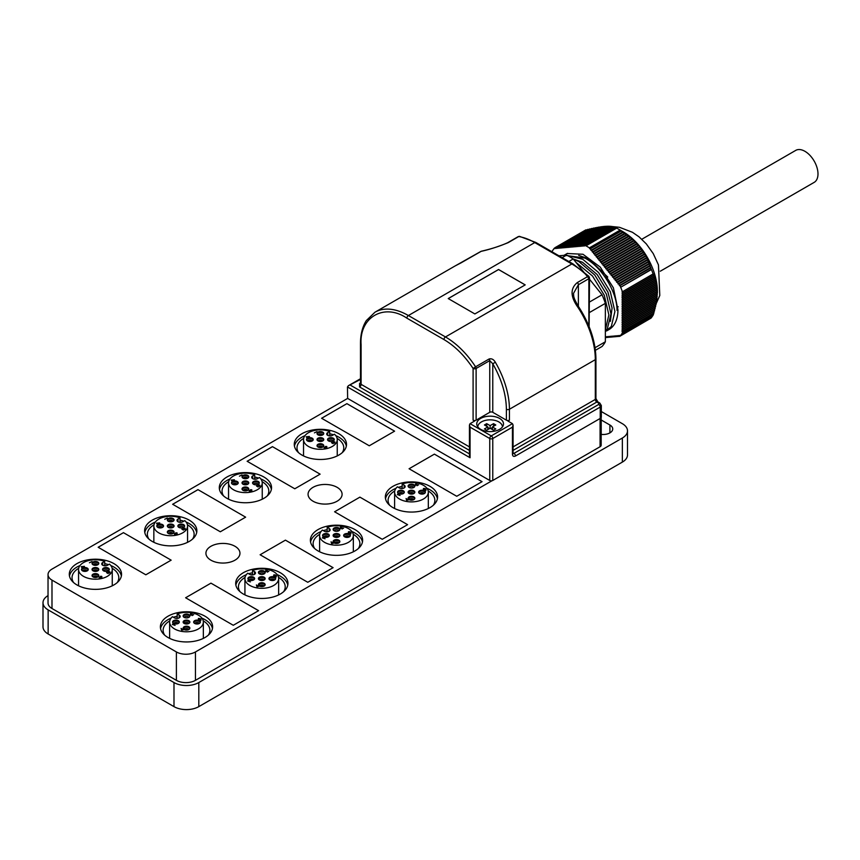<?xml version="1.0" encoding="UTF-8"?>
<svg xmlns="http://www.w3.org/2000/svg" width="860" height="860" viewBox="0 0 860 860"><rect width="100%" height="100%" fill="white"/><g stroke="black" fill="none" stroke-linecap="round" stroke-linejoin="round"><path stroke-width="1.29" d="M197.961 489.684L172.666 504.283L197.961 489.641L245.627 517.161L220.31 531.781L172.634 504.261M333.067 567.686L285.423 540.144L333.099 567.664L307.772 582.284L260.107 554.764L285.423 540.144M482.03 481.675L434.397 454.134L482.062 481.654L456.735 496.274L409.07 468.754L434.397 454.134M359.91 497.134L334.615 511.775L359.91 497.134L407.575 524.664L382.259 539.284L334.583 511.764M346.924 403.673L394.589 431.161L369.273 445.781L321.597 418.261L346.924 403.641L321.629 418.283M525.17 284.907L498.563 269.546L448.264 298.581M258.58 610.686L210.947 583.144L258.613 610.664L233.286 625.284L185.62 597.764L210.947 583.144M272.448 446.684L247.153 461.283L272.448 446.641L320.113 474.161L294.786 488.781L247.121 461.261M123.474 532.684L171.151 560.161L145.824 574.792L98.158 547.261L123.474 532.641L98.191 547.283M210.915 560.183A17.017 9.825 180 0 1 205.927 553.238A17.017 9.825 180 0 1 216.44 544.165A17.017 9.825 180 0 1 234.984 546.293A17.017 9.825 180 0 1 239.962 553.238A17.017 9.825 180 0 1 229.459 562.311A17.017 9.825 180 0 1 210.915 560.183M313.04 501.219A17.017 9.825 180 0 1 308.063 494.274A17.017 9.825 180 0 1 318.565 485.201A17.017 9.825 180 0 1 337.109 487.33A17.017 9.825 180 0 1 342.097 494.274A17.017 9.825 180 0 1 331.584 503.347A17.017 9.825 180 0 1 313.04 501.219M301.914 455.058A26.122 15.082 180 0 1 294.27 444.394A26.122 15.082 180 0 1 310.395 430.462A26.122 15.082 180 0 1 338.862 433.73A26.122 15.082 180 0 1 346.515 444.394A26.122 15.082 180 0 1 330.39 458.326A26.122 15.082 180 0 1 301.914 455.058M346.344 446.114A26.122 15.082 0 0 0 338.862 437.17A26.122 15.082 0 0 0 335.819 435.665M333.476 434.784A26.122 15.082 0 0 0 329.681 433.741M304.956 435.665A26.122 15.082 0 0 0 294.432 446.114M392.998 507.647A26.122 15.082 180 0 1 385.344 496.983A26.122 15.082 180 0 1 401.48 483.04A26.122 15.082 180 0 1 429.946 486.319A26.122 15.082 180 0 1 437.589 496.983A26.122 15.082 180 0 1 421.464 510.915A26.122 15.082 180 0 1 392.998 507.647M437.428 498.703A26.122 15.082 0 0 0 429.946 489.759A26.122 15.082 0 0 0 426.904 488.254M402.179 486.319A26.122 15.082 0 0 0 398.384 487.362M396.041 488.254A26.122 15.082 0 0 0 385.517 498.703M226.954 498.338A26.122 15.082 180 0 1 219.3 487.674A26.122 15.082 180 0 1 235.425 473.742A26.122 15.082 180 0 1 263.902 477.01A26.122 15.082 180 0 1 271.545 487.674A26.122 15.082 180 0 1 255.42 501.606A26.122 15.082 180 0 1 226.954 498.338M271.384 489.394A26.122 15.082 0 0 0 263.902 480.45A26.122 15.082 0 0 0 260.795 478.912M258.505 478.063A26.122 15.082 0 0 0 254.689 477.01M229.975 478.956A26.122 15.082 0 0 0 219.472 489.394M318.039 550.927A26.122 15.082 180 0 1 310.385 540.263A26.122 15.082 180 0 1 326.51 526.32A26.122 15.082 180 0 1 354.987 529.599A26.122 15.082 180 0 1 362.63 540.263A26.122 15.082 180 0 1 346.505 554.195A26.122 15.082 180 0 1 318.039 550.927M362.458 541.983A26.122 15.082 0 0 0 354.987 533.039A26.122 15.082 0 0 0 351.869 531.501M327.187 529.61A26.122 15.082 0 0 0 323.392 530.652M321.06 531.544A26.122 15.082 0 0 0 310.557 541.983M152.263 541.456A26.122 15.082 180 0 1 144.62 530.792A26.122 15.082 180 0 1 160.745 516.86A26.122 15.082 180 0 1 189.211 520.128A26.122 15.082 180 0 1 196.865 530.792A26.122 15.082 180 0 1 180.74 544.724A26.122 15.082 180 0 1 152.263 541.456M196.693 532.512A26.122 15.082 0 0 0 189.211 523.568A26.122 15.082 0 0 0 186.093 522.031M183.825 521.181A26.122 15.082 0 0 0 179.998 520.128M155.284 522.074A26.122 15.082 0 0 0 144.792 532.512M243.348 594.045A26.122 15.082 180 0 1 235.704 583.381A26.122 15.082 180 0 1 251.829 569.449A26.122 15.082 180 0 1 280.296 572.717A26.122 15.082 180 0 1 287.95 583.381A26.122 15.082 180 0 1 271.814 597.313A26.122 15.082 180 0 1 243.348 594.045M287.777 585.101A26.122 15.082 0 0 0 280.296 576.157A26.122 15.082 0 0 0 277.178 574.62M252.496 572.728A26.122 15.082 0 0 0 248.701 573.781M246.368 574.663A26.122 15.082 0 0 0 235.866 585.101M76.948 584.94A26.122 15.082 180 0 1 69.294 574.276A26.122 15.082 180 0 1 85.43 560.344A26.122 15.082 180 0 1 113.896 563.612A26.122 15.082 180 0 1 121.55 574.276A26.122 15.082 180 0 1 105.415 588.208A26.122 15.082 180 0 1 76.948 584.94M121.378 575.996A26.122 15.082 0 0 0 113.896 567.052A26.122 15.082 0 0 0 110.822 565.536M108.51 564.665A26.122 15.082 0 0 0 104.705 563.622M79.98 565.547A26.122 15.082 0 0 0 69.466 575.996M168.033 637.529A26.122 15.082 180 0 1 160.379 626.865A26.122 15.082 180 0 1 176.504 612.933A26.122 15.082 180 0 1 204.981 616.201A26.122 15.082 180 0 1 212.624 626.865A26.122 15.082 180 0 1 196.499 640.797A26.122 15.082 180 0 1 168.033 637.529M212.463 628.585A26.122 15.082 0 0 0 204.981 619.641A26.122 15.082 0 0 0 201.906 618.125M177.203 616.212A26.122 15.082 0 0 0 173.408 617.254M171.065 618.136A26.122 15.082 0 0 0 160.551 628.585M567.224 255.431L582.758 259.269L598.592 272.566L610.31 291.712L614.921 311.481L611.32 326.51L605.354 331.573M606.698 330.896L608.977 329.573A43.344 25.026 -120 0 0 617.953 309.837L617.029 310.406C617.136 291.97 601.656 266.815 584.864 258.065L564.665 255.28M575.974 262.375L592.54 276.06L604.258 295.206L608.869 314.867L605.354 329.885M605.354 331.208L607.311 328.885L610.976 313.911L606.418 294.152L594.744 274.985L578.93 261.623L573.362 259.129M331.121 435.837A23.381 13.502 0 0 0 329.681 435.44M303.655 438.406A23.381 13.502 0 0 0 297.001 447.834A23.381 13.502 0 0 0 298.56 452.683M389.644 505.271A23.381 13.502 180 0 1 388.086 500.423A23.381 13.502 180 0 1 394.74 490.985M400.738 488.426A23.381 13.502 180 0 1 402.179 488.029M256.183 479.127A23.381 13.502 0 0 0 254.689 478.719M228.663 481.697A23.381 13.502 0 0 0 222.041 491.114A23.381 13.502 0 0 0 223.6 495.962M314.685 548.551A23.381 13.502 180 0 1 313.126 543.703A23.381 13.502 180 0 1 319.748 534.286M325.725 531.716A23.381 13.502 180 0 1 327.187 531.319M181.492 522.246A23.381 13.502 0 0 0 179.998 521.837M153.972 524.826A23.381 13.502 0 0 0 147.35 534.232A23.381 13.502 0 0 0 148.92 539.08M239.994 591.669A23.381 13.502 180 0 1 238.435 586.821A23.381 13.502 180 0 1 245.057 577.404M251.034 574.835A23.381 13.502 180 0 1 252.496 574.437M106.167 565.729A23.381 13.502 0 0 0 104.705 565.321M78.679 568.288A23.381 13.502 0 0 0 72.036 577.716A23.381 13.502 0 0 0 73.594 582.564M164.679 635.153A23.381 13.502 180 0 1 163.12 630.305A23.381 13.502 180 0 1 169.764 620.877M175.752 618.318A23.381 13.502 180 0 1 177.203 617.921M582.607 270.62L573.222 258.946A55.384 31.97 -120 0 0 569.9 256.871A55.384 31.97 -120 0 0 566.579 255.108L562.161 257.667M499.585 418.422A13.373 7.718 0 0 0 485.008 416.756A13.373 7.718 0 0 0 476.741 423.883A13.373 7.718 0 0 0 480.665 429.344A13.373 7.718 0 0 0 495.242 431.021A13.373 7.718 0 0 0 503.498 423.883A13.373 7.718 0 0 0 499.585 418.422M329.681 431.462L327.692 432.612A3.376 1.946 0 0 0 326.703 433.988A3.376 1.946 0 0 0 328.789 435.784A3.376 1.946 0 0 0 332.454 435.364L334.454 434.214A16.856 9.729 180 0 1 337.249 439.578A16.856 9.729 180 0 1 332.304 446.458A16.856 9.729 180 0 1 313.943 448.576A16.856 9.729 180 0 1 303.537 439.578A16.856 9.729 180 0 1 308.471 432.698A16.856 9.729 180 0 1 329.681 431.462L329.681 435.923M423.389 485.287A16.856 9.729 180 0 1 428.323 492.167A16.856 9.729 180 0 1 417.917 501.154A16.856 9.729 180 0 1 399.556 499.047A16.856 9.729 180 0 1 394.611 492.167A16.856 9.729 180 0 1 397.406 486.803L399.406 487.953A3.376 1.946 0 0 0 403.071 488.373A3.376 1.946 0 0 0 405.157 486.577A3.376 1.946 0 0 0 404.168 485.201L402.179 484.051A16.856 9.729 180 0 1 423.389 485.287M254.689 474.763L252.7 475.913A3.376 1.946 0 0 0 251.711 477.289A3.376 1.946 0 0 0 253.797 479.084A3.376 1.946 0 0 0 257.462 478.665L259.462 477.515A16.856 9.729 180 0 1 262.246 482.879A16.856 9.729 180 0 1 257.312 489.759A16.856 9.729 180 0 1 238.951 491.866A16.856 9.729 180 0 1 228.545 482.879A16.856 9.729 180 0 1 233.479 475.999A16.856 9.729 180 0 1 254.689 474.763L254.689 479.213M348.397 542.348A16.856 9.729 180 0 1 330.025 544.455A16.856 9.729 180 0 1 319.619 535.468A16.856 9.729 180 0 1 322.414 530.093L324.413 531.244A3.376 1.946 0 0 0 328.079 531.673A3.376 1.946 0 0 0 330.165 529.867A3.376 1.946 0 0 0 329.176 528.491L327.187 527.341A16.856 9.729 180 0 1 344.462 526.89A16.856 9.729 180 0 1 353.331 535.468A16.856 9.729 180 0 1 348.397 542.348M179.998 517.881L178.009 519.031A3.376 1.946 0 0 0 177.02 520.408A3.376 1.946 0 0 0 179.106 522.203A3.376 1.946 0 0 0 182.772 521.784L184.771 520.633A16.856 9.729 180 0 1 187.566 525.997A16.856 9.729 180 0 1 182.621 532.877A16.856 9.729 180 0 1 164.26 534.985A16.856 9.729 180 0 1 153.854 525.997A16.856 9.729 180 0 1 158.788 519.117A16.856 9.729 180 0 1 179.998 517.881L179.998 522.342M273.706 571.707A16.856 9.729 180 0 1 278.64 578.587A16.856 9.729 180 0 1 268.234 587.573A16.856 9.729 180 0 1 249.873 585.466A16.856 9.729 180 0 1 244.928 578.587A16.856 9.729 180 0 1 247.723 573.222L249.722 574.372A3.376 1.946 0 0 0 253.388 574.792A3.376 1.946 0 0 0 255.474 572.996A3.376 1.946 0 0 0 254.485 571.62L252.496 570.47A16.856 9.729 180 0 1 273.706 571.707M104.705 561.354L102.716 562.505A3.376 1.946 0 0 0 101.727 563.88A3.376 1.946 0 0 0 103.802 565.676A3.376 1.946 0 0 0 107.478 565.257L109.467 564.106A16.856 9.729 180 0 1 112.262 569.471A16.856 9.729 180 0 1 107.328 576.351A16.856 9.729 180 0 1 88.956 578.457A16.856 9.729 180 0 1 78.55 569.471A16.856 9.729 180 0 1 83.495 562.591A16.856 9.729 180 0 1 104.705 561.354L104.705 565.816M198.413 615.179A16.856 9.729 180 0 1 203.347 622.059A16.856 9.729 180 0 1 192.941 631.046A16.856 9.729 180 0 1 174.569 628.939A16.856 9.729 180 0 1 169.635 622.059A16.856 9.729 180 0 1 172.43 616.695L174.419 617.846A3.376 1.946 0 0 0 178.095 618.265A3.376 1.946 0 0 0 180.181 616.47A3.376 1.946 0 0 0 179.192 615.083L177.203 613.943A16.856 9.729 180 0 1 198.413 615.179M477.816 426.915A12.309 7.106 180 0 1 481.417 421.916A12.309 7.106 180 0 1 494.812 420.379A12.309 7.106 180 0 1 502.433 426.915M333.304 440.954A3.376 1.946 0 0 0 334.293 439.578A3.376 1.946 0 0 0 332.207 437.783A3.376 1.946 0 0 0 328.541 438.202A3.376 1.946 0 0 0 327.552 439.578A3.376 1.946 0 0 0 329.627 441.373A3.376 1.946 0 0 0 333.304 440.954M334.207 440.019A3.376 1.946 0 0 0 331.852 438.579A3.376 1.946 0 0 0 328.541 439.073A3.376 1.946 0 0 0 327.638 440.019M322.769 447.039A3.376 1.946 0 0 0 323.758 445.663A3.376 1.946 0 0 0 321.683 443.867A3.376 1.946 0 0 0 318.006 444.287A3.376 1.946 0 0 0 317.017 445.663A3.376 1.946 0 0 0 319.103 447.458A3.376 1.946 0 0 0 322.769 447.039M323.672 446.103A3.376 1.946 0 0 0 321.317 444.663A3.376 1.946 0 0 0 318.006 445.158A3.376 1.946 0 0 0 317.103 446.103M313.137 440.019A3.376 1.946 0 0 0 312.244 439.073A3.376 1.946 0 0 0 307.471 439.073A3.376 1.946 0 0 0 306.568 440.019M312.244 440.954A3.376 1.946 0 0 0 313.223 439.578A3.376 1.946 0 0 0 311.148 437.783A3.376 1.946 0 0 0 307.471 438.202A3.376 1.946 0 0 0 306.483 439.578A3.376 1.946 0 0 0 308.568 441.373A3.376 1.946 0 0 0 312.244 440.954M323.672 433.935A3.376 1.946 0 0 0 322.769 432.999A3.376 1.946 0 0 0 318.006 432.999A3.376 1.946 0 0 0 317.103 433.935M322.769 434.87A3.376 1.946 0 0 0 323.758 433.494A3.376 1.946 0 0 0 321.683 431.698A3.376 1.946 0 0 0 318.006 432.118A3.376 1.946 0 0 0 317.017 433.494A3.376 1.946 0 0 0 319.103 435.3A3.376 1.946 0 0 0 322.769 434.87M323.672 440.019A3.376 1.946 0 0 0 322.769 439.073A3.376 1.946 0 0 0 318.006 439.073A3.376 1.946 0 0 0 317.103 440.019M322.769 440.954A3.376 1.946 0 0 0 323.758 439.578A3.376 1.946 0 0 0 321.683 437.783A3.376 1.946 0 0 0 318.006 438.202A3.376 1.946 0 0 0 317.017 439.578A3.376 1.946 0 0 0 319.103 441.373A3.376 1.946 0 0 0 322.769 440.954M413.853 484.707A3.376 1.946 0 0 0 410.177 484.287A3.376 1.946 0 0 0 408.102 486.083A3.376 1.946 0 0 0 409.091 487.459A3.376 1.946 0 0 0 412.757 487.878A3.376 1.946 0 0 0 414.842 486.083A3.376 1.946 0 0 0 413.853 484.707M414.756 486.523A3.376 1.946 0 0 0 413.853 485.577A3.376 1.946 0 0 0 410.542 485.083A3.376 1.946 0 0 0 408.188 486.523M424.388 490.791A3.376 1.946 0 0 0 420.712 490.372A3.376 1.946 0 0 0 418.637 492.167A3.376 1.946 0 0 0 419.626 493.543A3.376 1.946 0 0 0 423.292 493.962A3.376 1.946 0 0 0 425.377 492.167A3.376 1.946 0 0 0 424.388 490.791M425.291 492.608A3.376 1.946 0 0 0 424.388 491.662A3.376 1.946 0 0 0 421.077 491.167A3.376 1.946 0 0 0 418.723 492.608M413.853 496.876A3.376 1.946 0 0 0 410.177 496.446A3.376 1.946 0 0 0 408.102 498.252A3.376 1.946 0 0 0 409.091 499.628A3.376 1.946 0 0 0 412.757 500.047A3.376 1.946 0 0 0 414.842 498.252A3.376 1.946 0 0 0 413.853 496.876M414.756 498.682A3.376 1.946 0 0 0 413.853 497.746A3.376 1.946 0 0 0 410.542 497.252A3.376 1.946 0 0 0 408.188 498.682M403.318 490.791A3.376 1.946 0 0 0 399.653 490.372A3.376 1.946 0 0 0 397.567 492.167A3.376 1.946 0 0 0 398.556 493.543A3.376 1.946 0 0 0 402.233 493.962A3.376 1.946 0 0 0 404.308 492.167A3.376 1.946 0 0 0 403.318 490.791M404.221 492.608A3.376 1.946 0 0 0 403.318 491.662A3.376 1.946 0 0 0 400.007 491.167A3.376 1.946 0 0 0 397.653 492.608M413.853 490.791A3.376 1.946 0 0 0 410.177 490.372A3.376 1.946 0 0 0 408.102 492.167A3.376 1.946 0 0 0 409.091 493.543A3.376 1.946 0 0 0 412.757 493.962A3.376 1.946 0 0 0 414.842 492.167A3.376 1.946 0 0 0 413.853 490.791M414.756 492.608A3.376 1.946 0 0 0 413.853 491.662A3.376 1.946 0 0 0 410.542 491.167A3.376 1.946 0 0 0 408.188 492.608M258.312 484.255A3.376 1.946 0 0 0 259.301 482.879A3.376 1.946 0 0 0 257.215 481.084A3.376 1.946 0 0 0 253.549 481.503A3.376 1.946 0 0 0 252.56 482.879A3.376 1.946 0 0 0 254.635 484.674A3.376 1.946 0 0 0 258.312 484.255M259.215 483.309A3.376 1.946 0 0 0 256.861 481.879A3.376 1.946 0 0 0 253.549 482.374A3.376 1.946 0 0 0 252.647 483.309M247.777 490.34A3.376 1.946 0 0 0 248.766 488.953A3.376 1.946 0 0 0 246.691 487.158A3.376 1.946 0 0 0 243.014 487.577A3.376 1.946 0 0 0 242.025 488.953A3.376 1.946 0 0 0 244.111 490.759A3.376 1.946 0 0 0 247.777 490.34M248.68 489.394A3.376 1.946 0 0 0 246.325 487.964A3.376 1.946 0 0 0 243.014 488.458A3.376 1.946 0 0 0 242.111 489.394M238.145 483.309A3.376 1.946 0 0 0 237.242 482.374A3.376 1.946 0 0 0 232.479 482.374A3.376 1.946 0 0 0 231.576 483.309M237.242 484.255A3.376 1.946 0 0 0 238.231 482.879A3.376 1.946 0 0 0 236.156 481.084A3.376 1.946 0 0 0 232.479 481.503A3.376 1.946 0 0 0 231.49 482.879A3.376 1.946 0 0 0 233.576 484.674A3.376 1.946 0 0 0 237.242 484.255M248.68 477.236A3.376 1.946 0 0 0 247.777 476.289A3.376 1.946 0 0 0 243.014 476.289A3.376 1.946 0 0 0 242.111 477.236M247.777 478.171A3.376 1.946 0 0 0 248.766 476.795A3.376 1.946 0 0 0 246.691 475A3.376 1.946 0 0 0 243.014 475.419A3.376 1.946 0 0 0 242.025 476.795A3.376 1.946 0 0 0 244.111 478.59A3.376 1.946 0 0 0 247.777 478.171M248.68 483.309A3.376 1.946 0 0 0 247.777 482.374A3.376 1.946 0 0 0 243.014 482.374A3.376 1.946 0 0 0 242.111 483.309M247.777 484.255A3.376 1.946 0 0 0 248.766 482.879A3.376 1.946 0 0 0 246.691 481.084A3.376 1.946 0 0 0 243.014 481.503A3.376 1.946 0 0 0 242.025 482.879A3.376 1.946 0 0 0 244.111 484.674A3.376 1.946 0 0 0 247.777 484.255M339.764 529.814A3.376 1.946 0 0 0 338.862 528.879A3.376 1.946 0 0 0 334.099 528.879A3.376 1.946 0 0 0 333.196 529.814M338.862 530.76A3.376 1.946 0 0 0 339.85 529.384A3.376 1.946 0 0 0 337.765 527.588A3.376 1.946 0 0 0 334.099 528.008A3.376 1.946 0 0 0 333.11 529.384A3.376 1.946 0 0 0 335.185 531.179A3.376 1.946 0 0 0 338.862 530.76M350.3 535.898A3.376 1.946 0 0 0 349.396 534.963A3.376 1.946 0 0 0 344.623 534.963A3.376 1.946 0 0 0 343.731 535.898M349.396 536.844A3.376 1.946 0 0 0 350.385 535.468A3.376 1.946 0 0 0 348.3 533.662A3.376 1.946 0 0 0 344.623 534.082A3.376 1.946 0 0 0 343.645 535.468A3.376 1.946 0 0 0 345.72 537.263A3.376 1.946 0 0 0 349.396 536.844M339.764 541.983A3.376 1.946 0 0 0 338.862 541.037A3.376 1.946 0 0 0 334.099 541.037A3.376 1.946 0 0 0 333.196 541.983M338.862 542.918A3.376 1.946 0 0 0 339.85 541.542A3.376 1.946 0 0 0 337.765 539.747A3.376 1.946 0 0 0 334.099 540.166A3.376 1.946 0 0 0 333.11 541.542A3.376 1.946 0 0 0 335.185 543.337A3.376 1.946 0 0 0 338.862 542.918M329.229 535.898A3.376 1.946 0 0 0 328.327 534.963A3.376 1.946 0 0 0 323.564 534.963A3.376 1.946 0 0 0 322.661 535.898M328.327 536.844A3.376 1.946 0 0 0 329.315 535.468A3.376 1.946 0 0 0 327.241 533.662A3.376 1.946 0 0 0 323.564 534.082A3.376 1.946 0 0 0 322.575 535.468A3.376 1.946 0 0 0 324.661 537.263A3.376 1.946 0 0 0 328.327 536.844M339.764 535.898A3.376 1.946 0 0 0 338.862 534.963A3.376 1.946 0 0 0 334.099 534.963A3.376 1.946 0 0 0 333.196 535.898M338.862 536.844A3.376 1.946 0 0 0 339.85 535.468A3.376 1.946 0 0 0 337.765 533.662A3.376 1.946 0 0 0 334.099 534.082A3.376 1.946 0 0 0 333.11 535.468A3.376 1.946 0 0 0 335.185 537.263A3.376 1.946 0 0 0 338.862 536.844M183.621 527.373A3.376 1.946 0 0 0 184.61 525.997A3.376 1.946 0 0 0 182.524 524.202A3.376 1.946 0 0 0 178.858 524.621A3.376 1.946 0 0 0 177.869 525.997A3.376 1.946 0 0 0 179.944 527.793A3.376 1.946 0 0 0 183.621 527.373M184.524 526.438A3.376 1.946 0 0 0 182.169 524.998A3.376 1.946 0 0 0 178.858 525.492A3.376 1.946 0 0 0 177.955 526.438M173.086 533.458A3.376 1.946 0 0 0 174.075 532.082A3.376 1.946 0 0 0 172 530.287A3.376 1.946 0 0 0 168.323 530.706A3.376 1.946 0 0 0 167.334 532.082A3.376 1.946 0 0 0 169.42 533.877A3.376 1.946 0 0 0 173.086 533.458M173.989 532.512A3.376 1.946 0 0 0 171.635 531.082A3.376 1.946 0 0 0 168.323 531.577A3.376 1.946 0 0 0 167.421 532.512M162.551 527.373A3.376 1.946 0 0 0 163.54 525.997A3.376 1.946 0 0 0 161.465 524.202A3.376 1.946 0 0 0 157.788 524.621A3.376 1.946 0 0 0 156.799 525.997A3.376 1.946 0 0 0 158.885 527.793A3.376 1.946 0 0 0 162.551 527.373M163.454 526.438A3.376 1.946 0 0 0 161.1 524.998A3.376 1.946 0 0 0 157.788 525.492A3.376 1.946 0 0 0 156.885 526.438M173.086 521.289A3.376 1.946 0 0 0 174.075 519.913A3.376 1.946 0 0 0 172 518.118A3.376 1.946 0 0 0 168.323 518.537A3.376 1.946 0 0 0 167.334 519.913A3.376 1.946 0 0 0 169.42 521.719A3.376 1.946 0 0 0 173.086 521.289M173.989 520.354A3.376 1.946 0 0 0 171.635 518.924A3.376 1.946 0 0 0 168.323 519.418A3.376 1.946 0 0 0 167.421 520.354M173.086 527.373A3.376 1.946 0 0 0 174.075 525.997A3.376 1.946 0 0 0 172 524.202A3.376 1.946 0 0 0 168.323 524.621A3.376 1.946 0 0 0 167.334 525.997A3.376 1.946 0 0 0 169.42 527.793A3.376 1.946 0 0 0 173.086 527.373M173.989 526.438A3.376 1.946 0 0 0 171.635 524.998A3.376 1.946 0 0 0 168.323 525.492A3.376 1.946 0 0 0 167.421 526.438M264.171 571.126A3.376 1.946 0 0 0 260.494 570.707A3.376 1.946 0 0 0 258.419 572.502A3.376 1.946 0 0 0 259.408 573.878A3.376 1.946 0 0 0 263.074 574.297A3.376 1.946 0 0 0 265.159 572.502A3.376 1.946 0 0 0 264.171 571.126M265.074 572.943A3.376 1.946 0 0 0 264.171 571.997A3.376 1.946 0 0 0 260.859 571.502A3.376 1.946 0 0 0 258.505 572.943M274.705 577.211A3.376 1.946 0 0 0 271.029 576.791A3.376 1.946 0 0 0 268.954 578.587A3.376 1.946 0 0 0 269.943 579.962A3.376 1.946 0 0 0 273.609 580.382A3.376 1.946 0 0 0 275.694 578.587A3.376 1.946 0 0 0 274.705 577.211M275.608 579.027A3.376 1.946 0 0 0 274.705 578.081A3.376 1.946 0 0 0 271.394 577.587A3.376 1.946 0 0 0 269.04 579.027M264.171 583.295A3.376 1.946 0 0 0 260.494 582.865A3.376 1.946 0 0 0 258.419 584.671A3.376 1.946 0 0 0 259.408 586.047A3.376 1.946 0 0 0 263.074 586.466A3.376 1.946 0 0 0 265.159 584.671A3.376 1.946 0 0 0 264.171 583.295M265.074 585.101A3.376 1.946 0 0 0 264.171 584.166A3.376 1.946 0 0 0 260.859 583.671A3.376 1.946 0 0 0 258.505 585.101M253.635 577.211A3.376 1.946 0 0 0 249.97 576.791A3.376 1.946 0 0 0 247.884 578.587A3.376 1.946 0 0 0 248.873 579.962A3.376 1.946 0 0 0 252.55 580.382A3.376 1.946 0 0 0 254.625 578.587A3.376 1.946 0 0 0 253.635 577.211M254.538 579.027A3.376 1.946 0 0 0 253.635 578.081A3.376 1.946 0 0 0 250.325 577.587A3.376 1.946 0 0 0 247.97 579.027M264.171 577.211A3.376 1.946 0 0 0 260.494 576.791A3.376 1.946 0 0 0 258.419 578.587A3.376 1.946 0 0 0 259.408 579.962A3.376 1.946 0 0 0 263.074 580.382A3.376 1.946 0 0 0 265.159 578.587A3.376 1.946 0 0 0 264.171 577.211M265.074 579.027A3.376 1.946 0 0 0 264.171 578.081A3.376 1.946 0 0 0 260.859 577.587A3.376 1.946 0 0 0 258.505 579.027M109.231 569.911A3.376 1.946 0 0 0 108.328 568.965A3.376 1.946 0 0 0 103.555 568.965A3.376 1.946 0 0 0 102.662 569.911M108.328 570.846A3.376 1.946 0 0 0 109.317 569.471A3.376 1.946 0 0 0 107.231 567.675A3.376 1.946 0 0 0 103.555 568.095A3.376 1.946 0 0 0 102.576 569.471A3.376 1.946 0 0 0 104.651 571.266A3.376 1.946 0 0 0 108.328 570.846M98.696 575.985A3.376 1.946 0 0 0 97.793 575.05A3.376 1.946 0 0 0 93.031 575.05A3.376 1.946 0 0 0 92.127 575.985M97.793 576.931A3.376 1.946 0 0 0 98.782 575.555A3.376 1.946 0 0 0 96.696 573.749A3.376 1.946 0 0 0 93.031 574.179A3.376 1.946 0 0 0 92.041 575.555A3.376 1.946 0 0 0 94.116 577.35A3.376 1.946 0 0 0 97.793 576.931M87.258 570.846A3.376 1.946 0 0 0 88.247 569.471A3.376 1.946 0 0 0 86.172 567.675A3.376 1.946 0 0 0 82.495 568.095A3.376 1.946 0 0 0 81.506 569.471A3.376 1.946 0 0 0 83.581 571.266A3.376 1.946 0 0 0 87.258 570.846M88.161 569.911A3.376 1.946 0 0 0 85.806 568.471A3.376 1.946 0 0 0 82.495 568.965A3.376 1.946 0 0 0 81.593 569.911M97.793 564.762A3.376 1.946 0 0 0 98.782 563.386A3.376 1.946 0 0 0 96.696 561.591A3.376 1.946 0 0 0 93.031 562.01A3.376 1.946 0 0 0 92.041 563.386A3.376 1.946 0 0 0 94.116 565.192A3.376 1.946 0 0 0 97.793 564.762M98.696 563.827A3.376 1.946 0 0 0 96.341 562.397A3.376 1.946 0 0 0 93.031 562.891A3.376 1.946 0 0 0 92.127 563.827M98.696 569.911A3.376 1.946 0 0 0 97.793 568.965A3.376 1.946 0 0 0 93.031 568.965A3.376 1.946 0 0 0 92.127 569.911M97.793 570.846A3.376 1.946 0 0 0 98.782 569.471A3.376 1.946 0 0 0 96.696 567.675A3.376 1.946 0 0 0 93.031 568.095A3.376 1.946 0 0 0 92.041 569.471A3.376 1.946 0 0 0 94.116 571.266A3.376 1.946 0 0 0 97.793 570.846M188.877 614.599A3.376 1.946 0 0 0 185.201 614.18A3.376 1.946 0 0 0 183.126 615.975A3.376 1.946 0 0 0 184.104 617.351A3.376 1.946 0 0 0 187.781 617.77A3.376 1.946 0 0 0 189.867 615.975A3.376 1.946 0 0 0 188.877 614.599M189.78 616.416A3.376 1.946 0 0 0 188.877 615.47A3.376 1.946 0 0 0 185.566 614.975A3.376 1.946 0 0 0 183.212 616.416M199.412 620.683A3.376 1.946 0 0 0 195.736 620.254A3.376 1.946 0 0 0 193.65 622.059A3.376 1.946 0 0 0 194.639 623.436A3.376 1.946 0 0 0 198.316 623.855A3.376 1.946 0 0 0 200.401 622.059A3.376 1.946 0 0 0 199.412 620.683M200.315 622.489A3.376 1.946 0 0 0 199.412 621.554A3.376 1.946 0 0 0 196.101 621.06A3.376 1.946 0 0 0 193.736 622.489M188.877 626.757A3.376 1.946 0 0 0 185.201 626.338A3.376 1.946 0 0 0 183.126 628.133A3.376 1.946 0 0 0 184.104 629.509A3.376 1.946 0 0 0 187.781 629.939A3.376 1.946 0 0 0 189.867 628.133A3.376 1.946 0 0 0 188.877 626.757M189.78 628.574A3.376 1.946 0 0 0 188.877 627.639A3.376 1.946 0 0 0 185.566 627.144A3.376 1.946 0 0 0 183.212 628.574M178.343 620.683A3.376 1.946 0 0 0 174.666 620.254A3.376 1.946 0 0 0 172.591 622.059A3.376 1.946 0 0 0 173.58 623.436A3.376 1.946 0 0 0 177.246 623.855A3.376 1.946 0 0 0 179.331 622.059A3.376 1.946 0 0 0 178.343 620.683M179.245 622.489A3.376 1.946 0 0 0 178.343 621.554A3.376 1.946 0 0 0 175.031 621.06A3.376 1.946 0 0 0 172.677 622.489M188.877 620.683A3.376 1.946 0 0 0 185.201 620.254A3.376 1.946 0 0 0 183.126 622.059A3.376 1.946 0 0 0 184.104 623.436A3.376 1.946 0 0 0 187.781 623.855A3.376 1.946 0 0 0 189.867 622.059A3.376 1.946 0 0 0 188.877 620.683M189.78 622.489A3.376 1.946 0 0 0 188.877 621.554A3.376 1.946 0 0 0 185.566 621.06A3.376 1.946 0 0 0 183.212 622.489M333.164 441.029A2.3 1.333 0 0 0 331.562 440.051A2.3 1.333 0 0 0 329.294 440.385A2.3 1.333 0 0 0 328.681 441.029M322.629 447.114A2.3 1.333 0 0 0 321.027 446.136A2.3 1.333 0 0 0 318.759 446.469A2.3 1.333 0 0 0 318.146 447.114M312.094 441.029A2.3 1.333 0 0 0 311.481 440.385A2.3 1.333 0 0 0 308.224 440.385A2.3 1.333 0 0 0 307.611 441.029M322.629 434.956A2.3 1.333 0 0 0 322.016 434.311A2.3 1.333 0 0 0 318.759 434.311A2.3 1.333 0 0 0 318.146 434.956M322.629 441.029A2.3 1.333 0 0 0 322.016 440.385A2.3 1.333 0 0 0 318.759 440.385A2.3 1.333 0 0 0 318.146 441.029M413.714 487.534A2.3 1.333 0 0 0 413.101 486.889A2.3 1.333 0 0 0 410.833 486.556A2.3 1.333 0 0 0 409.231 487.534M424.249 493.618A2.3 1.333 0 0 0 423.636 492.973A2.3 1.333 0 0 0 421.368 492.64A2.3 1.333 0 0 0 419.766 493.618M413.714 499.703A2.3 1.333 0 0 0 413.101 499.058A2.3 1.333 0 0 0 410.833 498.714A2.3 1.333 0 0 0 409.231 499.703M403.179 493.618A2.3 1.333 0 0 0 402.566 492.973A2.3 1.333 0 0 0 400.298 492.64A2.3 1.333 0 0 0 398.696 493.618M413.714 493.618A2.3 1.333 0 0 0 413.101 492.973A2.3 1.333 0 0 0 410.833 492.64A2.3 1.333 0 0 0 409.231 493.618M258.172 484.331A2.3 1.333 0 0 0 256.57 483.352A2.3 1.333 0 0 0 254.302 483.685A2.3 1.333 0 0 0 253.689 484.331M247.637 490.415A2.3 1.333 0 0 0 246.035 489.426A2.3 1.333 0 0 0 243.767 489.77A2.3 1.333 0 0 0 243.154 490.415M237.102 484.331A2.3 1.333 0 0 0 236.489 483.685A2.3 1.333 0 0 0 233.232 483.685A2.3 1.333 0 0 0 232.619 484.331M247.637 478.246A2.3 1.333 0 0 0 247.024 477.601A2.3 1.333 0 0 0 243.767 477.601A2.3 1.333 0 0 0 243.154 478.246M247.637 484.331A2.3 1.333 0 0 0 247.024 483.685A2.3 1.333 0 0 0 243.767 483.685A2.3 1.333 0 0 0 243.154 484.331M338.722 530.835A2.3 1.333 0 0 0 338.109 530.19A2.3 1.333 0 0 0 334.852 530.19A2.3 1.333 0 0 0 334.239 530.835M349.257 536.919A2.3 1.333 0 0 0 348.644 536.274A2.3 1.333 0 0 0 345.387 536.274A2.3 1.333 0 0 0 344.774 536.919M338.722 542.993A2.3 1.333 0 0 0 338.109 542.348A2.3 1.333 0 0 0 334.852 542.348A2.3 1.333 0 0 0 334.239 542.993M328.187 536.919A2.3 1.333 0 0 0 327.574 536.274A2.3 1.333 0 0 0 324.317 536.274A2.3 1.333 0 0 0 323.704 536.919M338.722 536.919A2.3 1.333 0 0 0 338.109 536.274A2.3 1.333 0 0 0 334.852 536.274A2.3 1.333 0 0 0 334.239 536.919M183.481 527.449A2.3 1.333 0 0 0 181.879 526.471A2.3 1.333 0 0 0 179.611 526.804A2.3 1.333 0 0 0 178.998 527.449M172.946 533.533A2.3 1.333 0 0 0 171.344 532.555A2.3 1.333 0 0 0 169.076 532.888A2.3 1.333 0 0 0 168.463 533.533M162.411 527.449A2.3 1.333 0 0 0 160.809 526.471A2.3 1.333 0 0 0 158.541 526.804A2.3 1.333 0 0 0 157.928 527.449M172.946 521.375A2.3 1.333 0 0 0 171.344 520.386A2.3 1.333 0 0 0 169.076 520.73A2.3 1.333 0 0 0 168.463 521.375M172.946 527.449A2.3 1.333 0 0 0 171.344 526.471A2.3 1.333 0 0 0 169.076 526.804A2.3 1.333 0 0 0 168.463 527.449M264.031 573.953A2.3 1.333 0 0 0 263.418 573.308A2.3 1.333 0 0 0 261.15 572.975A2.3 1.333 0 0 0 259.548 573.953M274.566 580.038A2.3 1.333 0 0 0 273.953 579.393A2.3 1.333 0 0 0 271.685 579.059A2.3 1.333 0 0 0 270.083 580.038M264.031 586.122A2.3 1.333 0 0 0 263.418 585.477A2.3 1.333 0 0 0 261.15 585.133A2.3 1.333 0 0 0 259.548 586.122M253.496 580.038A2.3 1.333 0 0 0 252.883 579.393A2.3 1.333 0 0 0 250.615 579.059A2.3 1.333 0 0 0 249.013 580.038M264.031 580.038A2.3 1.333 0 0 0 263.418 579.393A2.3 1.333 0 0 0 261.15 579.059A2.3 1.333 0 0 0 259.548 580.038M108.188 570.922A2.3 1.333 0 0 0 107.575 570.277A2.3 1.333 0 0 0 104.318 570.277A2.3 1.333 0 0 0 103.705 570.922M97.653 577.006A2.3 1.333 0 0 0 97.04 576.361A2.3 1.333 0 0 0 93.783 576.361A2.3 1.333 0 0 0 93.17 577.006M87.118 570.922A2.3 1.333 0 0 0 85.516 569.943A2.3 1.333 0 0 0 83.248 570.277A2.3 1.333 0 0 0 82.635 570.922M97.653 564.837A2.3 1.333 0 0 0 96.051 563.859A2.3 1.333 0 0 0 93.783 564.192A2.3 1.333 0 0 0 93.17 564.837M97.653 570.922A2.3 1.333 0 0 0 97.04 570.277A2.3 1.333 0 0 0 93.783 570.277A2.3 1.333 0 0 0 93.17 570.922M188.738 617.426A2.3 1.333 0 0 0 188.125 616.781A2.3 1.333 0 0 0 185.857 616.448A2.3 1.333 0 0 0 184.244 617.426M199.273 623.511A2.3 1.333 0 0 0 198.649 622.866A2.3 1.333 0 0 0 196.392 622.533A2.3 1.333 0 0 0 194.779 623.511M188.738 629.595A2.3 1.333 0 0 0 188.125 628.95A2.3 1.333 0 0 0 185.857 628.606A2.3 1.333 0 0 0 184.244 629.595M178.203 623.511A2.3 1.333 0 0 0 177.59 622.866A2.3 1.333 0 0 0 175.322 622.533A2.3 1.333 0 0 0 173.72 623.511M188.738 623.511A2.3 1.333 0 0 0 188.125 622.866A2.3 1.333 0 0 0 185.857 622.533A2.3 1.333 0 0 0 184.244 623.511M322.414 447.221A2.3 1.333 0 0 0 318.759 446.91A2.3 1.333 0 0 0 318.361 447.221M311.879 441.137A2.3 1.333 0 0 0 308.224 440.825A2.3 1.333 0 0 0 307.826 441.137M322.414 435.052A2.3 1.333 0 0 0 318.759 434.741A2.3 1.333 0 0 0 318.361 435.052M322.414 441.137A2.3 1.333 0 0 0 318.759 440.825A2.3 1.333 0 0 0 318.361 441.137M424.034 493.726A2.3 1.333 0 0 0 423.636 493.414A2.3 1.333 0 0 0 419.981 493.726M413.499 499.8A2.3 1.333 0 0 0 413.101 499.488A2.3 1.333 0 0 0 409.446 499.8M402.964 493.726A2.3 1.333 0 0 0 402.566 493.414A2.3 1.333 0 0 0 398.911 493.726M413.499 493.726A2.3 1.333 0 0 0 413.101 493.414A2.3 1.333 0 0 0 409.446 493.726M247.422 490.512A2.3 1.333 0 0 0 243.767 490.2A2.3 1.333 0 0 0 243.369 490.512M236.887 484.427A2.3 1.333 0 0 0 233.232 484.126A2.3 1.333 0 0 0 232.834 484.427M247.422 478.353A2.3 1.333 0 0 0 243.767 478.042A2.3 1.333 0 0 0 243.369 478.353M247.422 484.427A2.3 1.333 0 0 0 243.767 484.126A2.3 1.333 0 0 0 243.369 484.427M349.042 537.016A2.3 1.333 0 0 0 345.387 536.704A2.3 1.333 0 0 0 344.989 537.016M338.507 543.101A2.3 1.333 0 0 0 334.852 542.789A2.3 1.333 0 0 0 334.454 543.101M327.972 537.016A2.3 1.333 0 0 0 324.317 536.704A2.3 1.333 0 0 0 323.919 537.016M338.507 537.016A2.3 1.333 0 0 0 334.852 536.704A2.3 1.333 0 0 0 334.454 537.016M172.731 533.641A2.3 1.333 0 0 0 169.076 533.329A2.3 1.333 0 0 0 168.678 533.641M162.196 527.556A2.3 1.333 0 0 0 158.541 527.244A2.3 1.333 0 0 0 158.143 527.556M172.731 521.472A2.3 1.333 0 0 0 169.076 521.16A2.3 1.333 0 0 0 168.678 521.472M172.731 527.556A2.3 1.333 0 0 0 169.076 527.244A2.3 1.333 0 0 0 168.678 527.556M274.351 580.145A2.3 1.333 0 0 0 273.953 579.833A2.3 1.333 0 0 0 270.298 580.145M263.816 586.219A2.3 1.333 0 0 0 263.418 585.907A2.3 1.333 0 0 0 259.763 586.219M253.281 580.145A2.3 1.333 0 0 0 252.883 579.833A2.3 1.333 0 0 0 249.228 580.145M263.816 580.145A2.3 1.333 0 0 0 263.418 579.833A2.3 1.333 0 0 0 259.763 580.145M97.438 577.103A2.3 1.333 0 0 0 93.783 576.802A2.3 1.333 0 0 0 93.385 577.103M86.903 571.029A2.3 1.333 0 0 0 83.248 570.717A2.3 1.333 0 0 0 82.85 571.029M97.438 564.945A2.3 1.333 0 0 0 93.783 564.633A2.3 1.333 0 0 0 93.385 564.945M97.438 571.029A2.3 1.333 0 0 0 93.783 570.717A2.3 1.333 0 0 0 93.385 571.029M199.058 623.607A2.3 1.333 0 0 0 198.649 623.307A2.3 1.333 0 0 0 195.005 623.607M188.523 629.692A2.3 1.333 0 0 0 188.125 629.38A2.3 1.333 0 0 0 184.47 629.692M177.988 623.607A2.3 1.333 0 0 0 177.59 623.307A2.3 1.333 0 0 0 173.935 623.607M188.523 623.607A2.3 1.333 0 0 0 188.125 623.307A2.3 1.333 0 0 0 184.47 623.607M623.102 231.791L618.028 228.857A55.653 32.132 60 0 0 616.695 228.115L585.972 245.852A55.653 32.132 60 0 1 587.305 246.594A55.653 32.132 60 0 1 589.39 247.863L620.114 230.125L632.175 238.822L639.84 246.691L646.763 257.452L650.74 267.933A55.653 32.132 60 0 1 651.31 269.266L651.418 269.535A55.653 32.132 60 0 1 653.105 273.942L656.083 281.338L657.362 291.164A48.483 27.993 -120 0 0 623.102 231.791L618.028 228.857A55.653 32.132 60 0 1 620.114 230.125M657.384 291.411A48.483 27.993 -120 0 0 657.384 291.164L656.449 302.483L653.321 314.771A55.653 32.132 60 0 1 652.847 315.566L652.751 315.717A55.653 32.132 60 0 1 651.02 318.114L620.296 335.851L619.695 335.411L619.555 336.432L618.34 335.529L618.211 336.55L616.996 335.647L616.856 336.668L615.642 335.765L615.513 336.787L614.298 335.884L614.158 336.905L612.943 336.013L612.804 337.034L611.589 336.131L611.46 337.152L610.245 336.249L610.105 337.27L608.891 336.367L608.762 337.389L607.547 336.496L607.407 337.518L606.192 336.615L606.063 337.636L605.354 337.109M622.006 311.815L657.384 291.389L657.373 292.948L622.758 312.933L622.006 311.815L622.758 311.137L622.006 310.019L622.758 309.342L622.006 308.213L622.758 307.536L622.006 306.418L622.758 305.741L622.006 304.612L622.758 303.935L622.006 302.817L622.758 302.139L622.006 301.011L622.758 300.333L622.006 299.215L622.758 298.538L622.006 297.42L622.758 294.937L622.006 293.819L622.758 293.142L622.006 292.013L653.105 273.942M650.504 318.415L619.555 336.432M660.276 271.223L814.173 182.374A18.458 10.653 -120 0 0 817 167.582A18.458 10.653 -120 0 0 804.938 151.317A18.458 10.653 -120 0 0 795.704 150.403L641.807 239.252M48.139 633.981L48.139 609.89A17.555 10.137 180 0 1 43 602.731L43 626.811A17.555 10.137 0 0 0 48.139 633.981L173.989 706.63A17.555 10.137 0 0 0 198.81 706.63L622.361 462.099A17.555 10.137 0 0 0 627.499 454.929L627.499 430.849A17.555 10.137 180 0 1 622.361 438.019L622.361 462.099M601.323 411.542L622.361 423.69A17.555 10.137 180 0 1 627.499 430.849M198.81 706.63L198.81 682.55L622.361 438.019M198.81 682.55A17.555 10.137 180 0 1 173.989 682.55L173.989 706.63M48.139 609.89L173.989 682.55M43 602.731A17.555 10.137 180 0 1 48.031 595.625M601.215 419.992L601.215 434.397A9.632 5.558 0 0 0 612.739 428.946A9.632 5.558 0 0 0 609.912 425.012L601.215 419.992A9.632 5.558 0 0 0 601.172 419.97M601.172 417.508L601.172 445.2A3.741 2.161 0 0 1 600.076 446.727L195.456 680.335A13.48 7.783 180 0 1 176.386 680.335L51.987 608.504A13.48 7.783 180 0 1 48.031 603L48.031 574.609A13.48 7.783 180 0 1 51.987 569.105L347.633 398.416L347.472 386.968L348.364 385.731L360.469 379.464M491.963 480.762A2.139 1.236 0 0 0 492.769 480.471L492.769 438.525A2.139 1.236 180 0 1 489.748 438.525A2.139 1.236 -60 0 1 491.253 435.902L470.065 423.668L469.442 425.055L470.065 427.162L489.748 438.525L489.748 480.471A2.139 1.236 0 0 0 491.963 480.762L195.456 651.945A13.48 7.783 180 0 1 176.386 651.945L51.987 580.113A13.48 7.783 180 0 1 48.031 574.609M588.874 326.09L588.874 278.683A2.139 1.236 -120 0 0 587.875 276.469A2.139 0.742 134.8 0 1 588.874 276.296L589.509 277.812A2.139 1.236 180 0 1 588.874 278.683L578.382 284.746A2.139 1.236 -120 0 0 577.372 282.531C570.18 288.379 570.33 296.592 577.812 307.16L578.651 306.784C572.502 296.474 573.975 296.001 573.48 293.432L578.382 284.746L578.382 306.364M489.748 480.471L347.633 398.416M600.226 418.422A3.741 2.161 0 0 0 601.323 416.896L601.323 405.533A3.741 2.161 180 0 1 600.226 407.07L600.226 418.422L492.769 480.471M589.121 326.682L589.509 277.812M595.045 347.719L605.354 341.764A55.384 31.97 60 0 1 602.032 346.494L595.399 350.31M481.621 251.163A2.139 1.742 70.2 0 0 481.127 251.335C488.985 249.679 498.026 246.766 508.249 242.617L518.741 236.554A2.139 1.236 -120 0 0 518.182 236.64L507.69 242.703A2.139 1.236 60 0 1 508.249 242.617M577.372 282.531L587.875 276.469A66.886 38.614 -120 0 0 571.846 263.977L445.469 336.948A66.886 38.614 60 0 1 475.569 366.801L489.19 358.942C491.673 358.351 493.726 359.458 495.349 362.254L492.769 363.758C501.649 379.335 506.185 394.493 506.389 409.252A2.139 1.236 -0 0 0 509.421 409.252L595.313 359.663A2.139 1.236 0 0 0 595.937 358.792C595.625 341.527 589.863 324.188 578.651 306.784M470.065 423.668L474.612 421.045L473.097 420.175A2.139 1.236 0 0 0 476.117 420.175L489.748 412.305A2.139 1.236 -0 0 1 492.769 412.305L506.389 420.175A2.139 1.236 -0 0 0 509.421 420.175L507.905 421.045L512.442 423.668L513.076 425.055L512.442 427.162L512.442 454.252C512.635 456.252 513.646 456.832 515.473 456.004L600.226 407.07A2.139 1.236 60 0 0 598.711 404.447L598.711 403.136L596.818 402.039A2.139 1.236 -60 0 1 597.893 401.932L595.937 398.546L595.937 358.792M605.354 341.764L605.354 303.354L589.121 312.717M589.509 279.21L602.032 294.786A55.384 31.97 60 0 1 605.354 303.354M558.925 255.796L566.579 255.108M481.202 251.292A2.139 1.742 69.4 0 0 480.837 251.442L455.004 266.009A2.139 1.752 -119.4 0 1 455.037 265.987M469.442 425.055L469.442 455.639L470.065 457.746L470.065 427.162M342.215 452.683A23.381 13.502 0 0 0 343.774 447.834A23.381 13.502 0 0 0 337.12 438.406M428.205 490.985A23.381 13.502 180 0 1 434.859 500.423A23.381 13.502 180 0 1 433.3 505.271M267.256 495.962A23.381 13.502 0 0 0 268.815 491.114A23.381 13.502 0 0 0 262.117 481.654M353.202 534.243A23.381 13.502 180 0 1 359.899 543.703A23.381 13.502 180 0 1 358.33 548.551M192.565 539.08A23.381 13.502 0 0 0 194.124 534.232A23.381 13.502 0 0 0 187.426 524.772M278.511 577.361A23.381 13.502 180 0 1 285.208 586.821A23.381 13.502 180 0 1 283.649 591.669M117.25 582.564A23.381 13.502 0 0 0 118.809 577.716A23.381 13.502 0 0 0 112.133 568.277M203.218 620.866A23.381 13.502 180 0 1 209.894 630.305A23.381 13.502 180 0 1 208.335 635.153M489.19 358.942A2.139 1.236 60 0 1 489.748 360.609L492.769 363.758L492.769 412.305M474.87 313.943L448.232 298.56L498.563 269.502L525.202 284.886L474.87 313.943M602.032 294.786L589.509 302.021M610.374 321.328L612.073 308.063L607.923 292.045L597.109 274.48L582.532 262.289L573.233 258.967L568.804 261.494M580.995 268.621L600.946 293.443M605.354 306.859L605.354 321.769M578.672 255.388L588.584 258.785L607.773 277.06M618.2 306.74L616.867 307.719M617.953 309.837L613.395 287.853L600.248 267.094L582.983 254.259L567.138 253.506L564.009 255.345M564.375 255.312L567.568 253.334M651.418 269.535L620.662 287.272L651.31 269.266M650.74 267.933L620.017 285.671A55.653 32.132 60 0 1 620.587 287.014M620.017 285.671L589.39 247.863M585.972 245.852L616.491 228.007A55.653 32.132 60 0 0 615.448 227.47L584.725 245.207A55.653 32.132 60 0 1 585.767 245.745M584.725 245.207L584.617 246.014L583.403 245.111L583.263 246.132L582.048 245.24L581.919 246.261L580.704 245.358L580.564 246.379L579.35 245.476L579.221 246.498L578.006 245.595L577.866 246.616L576.651 245.713L576.512 246.734L575.297 245.842L575.168 246.863L573.953 245.96L573.813 246.981L572.599 246.078L572.47 247.1L571.255 246.197L571.115 247.218L569.9 246.325L569.771 247.347L568.557 246.444L568.417 247.465L567.202 246.562L567.062 247.583L565.848 246.68L565.719 247.701L564.504 246.798L564.364 247.82L563.149 246.927L563.02 247.949L561.806 247.046L561.666 248.067L560.451 247.164L560.312 248.185L559.097 247.282L558.968 248.303L557.753 247.411L557.613 248.422L556.399 247.529L556.269 248.551L555.055 247.648L554.915 248.669L554.313 248.218L555.033 247.809M552.27 251.948L552.012 251.572A55.653 32.132 60 0 1 552.486 250.776L552.604 250.658A55.653 32.132 60 0 1 554.313 248.218M652.751 315.717L622.027 333.454A55.653 32.132 60 0 1 620.296 335.851M622.027 333.454L652.847 315.566M653.321 314.771L622.597 332.508A55.653 32.132 60 0 1 622.124 333.304M622.597 332.508L622.006 329.821L622.758 329.133L622.006 328.015L622.758 327.337L622.006 326.219L622.758 325.542L622.006 324.413L622.758 323.736L622.006 322.618L622.758 321.941L622.006 320.812L622.758 320.135L622.006 319.017L622.758 318.34L622.006 317.211L622.758 316.534L622.006 315.416L622.758 314.738L622.006 313.62L622.758 312.933M620.694 287.272A55.653 32.132 60 0 1 622.382 291.68M402.179 488.512L402.179 484.051M327.187 531.803L327.187 527.341M252.496 574.921L252.496 570.47M177.203 618.394L177.203 613.943M309.406 436.471L306.192 436.783L306.977 437.869L309.363 436.493M333.293 441.879L334.637 442.577L331.573 442.771L333.175 443.695L332.315 442.921L334.863 442.685L334.852 441.868L333.293 441.879M334.863 442.685L334.863 443.298M334.604 442.008L334.637 442.792M316.996 431.623L314.416 432.87L316.996 431.623M325.435 446.415L326.606 447.103L325.37 447.125L325.596 447.834L324.156 447.05L324.252 447.909L326.821 447.232L326.746 446.48L325.435 446.415M326.821 447.232L326.821 447.845M324.252 448.522L324.252 447.909M324.231 447.899L324.37 447.168M325.37 447.125L325.596 448.038M326.499 446.619L326.606 447.318M406.081 498.51L406.629 500.369L408.5 499.907L406.081 498.671M415.455 484.717L416.659 483.943L417.003 485.706L418.605 484.782L417.261 485.276L416.853 483.804L415.434 484.234M415.67 484.588L415.67 483.965M397.696 494.124L397.363 494.597L400.061 495.489L397.696 494.403M423.324 489.254L424.507 488.577L424.528 489.286L425.764 489.157L424.41 489.996L425.894 489.942L425.947 489.028L424.722 488.458L423.421 488.502L423.442 489.093M425.894 489.942L425.894 490.555M425.764 489.157L425.657 490.049M424.507 488.577L424.292 489.146M234.415 479.762L231.2 480.073L231.985 481.159L234.415 479.762M258.301 485.18L259.645 485.868L256.581 486.072L258.183 486.996L257.323 486.222L259.87 485.986L259.86 485.169L258.301 485.18M259.87 485.986L259.87 486.599M259.613 485.298L259.645 486.083M242.004 474.924L239.424 476.171L242.004 474.924M250.443 489.716L251.614 490.404L250.378 490.415L250.604 491.125L249.163 490.35L249.26 491.2L251.829 490.522L251.743 489.77L250.443 489.716M251.829 490.522L251.829 491.135M249.26 491.812L249.26 491.2M249.239 491.189L249.378 490.469M250.378 490.415L250.604 491.339M251.507 489.91L251.614 490.619M331.089 541.811L331.627 543.66L333.508 543.208L331.089 541.961M340.463 528.008L341.667 527.234L342.011 529.008L343.613 528.083L342.269 528.577L341.861 527.105L340.442 527.115L340.442 528.18M340.667 528.502L340.678 527.255M322.704 537.425L322.371 537.898L325.069 538.79L322.704 537.704M348.321 532.555L349.515 531.878L349.536 532.587L350.762 532.458L349.418 533.286L350.901 533.232L350.955 532.318L349.73 531.749L348.429 531.792L348.45 532.394M350.901 533.232L350.901 533.845M350.762 532.458L350.665 533.34M349.515 531.878L349.3 532.447M159.724 522.88L156.509 523.202L157.294 524.288L159.724 522.88M183.61 528.298L184.954 528.997L181.89 529.19L183.492 530.115L182.632 529.341L185.179 529.104L185.169 528.287L183.61 528.298M185.179 529.104L185.179 529.717M184.922 528.416L184.954 529.212M167.313 518.042L164.733 519.289L167.313 518.042M175.752 532.835L176.924 533.523L175.687 533.544L175.913 534.243L174.472 533.469L174.569 534.329L177.138 533.651L177.063 532.899L175.752 532.835M177.138 533.651L177.138 534.264M174.569 534.942L174.569 534.329M174.548 534.318L174.688 533.587M175.687 533.544L175.913 534.458M176.816 533.039L176.924 533.737M256.398 584.929L256.947 586.778L258.817 586.326L256.398 585.09M265.772 571.137L266.976 570.363L267.32 572.126L268.922 571.201L267.578 571.696L267.17 570.223L265.751 570.234L265.751 571.298M265.987 571.62L265.987 570.374M248.013 580.543L247.68 581.016L250.378 581.908L248.013 580.822M273.641 575.673L274.824 574.996L274.845 575.705L276.082 575.576L274.727 576.404L276.21 576.361L276.264 575.447L275.039 574.878L273.738 574.921L273.76 575.512M276.21 576.361L276.21 576.963M276.082 575.576L275.974 576.469M274.824 574.996L274.609 575.566M84.42 566.353L81.206 566.675L82.001 567.761L84.42 566.353M108.317 571.771L109.661 572.47L106.586 572.663L108.199 573.588L107.339 572.814L109.886 572.577L109.876 571.76L108.317 571.771M109.886 572.577L109.886 573.19M109.629 571.889L109.661 572.685M92.02 561.515L89.44 562.762L92.02 561.515M100.448 576.308L101.63 576.995L100.394 577.006L100.62 577.716L99.18 576.942L99.266 577.802L101.835 577.125L101.759 576.372L100.448 576.308M101.835 577.125L101.835 577.737M99.266 578.414L99.266 577.802M99.244 577.791L99.394 577.06M100.394 577.006L100.62 577.931M101.523 576.512L101.63 577.211M181.105 628.402L181.643 630.251L183.524 629.799L181.105 628.563M190.479 614.599L191.683 613.836L192.017 615.599L193.629 614.674L192.285 615.169L191.877 613.696L190.458 613.707L190.458 614.771M190.683 615.093L190.694 613.846M172.72 624.016L172.387 624.489L175.085 625.381L172.72 624.295M198.338 619.146L199.531 618.469L199.552 619.178L200.778 619.049L199.434 619.877L200.917 619.823L200.971 618.92L198.434 618.394L198.338 619.759M200.917 619.823L200.917 620.436M200.778 619.049L200.681 619.942M199.531 618.469L199.316 619.039M653.278 273.964L622.006 292.013M620.662 287.272L651.428 269.513M495.801 428.914L493.533 430.226L490.125 428.258L486.717 430.226L484.449 428.914L487.856 426.947L484.449 424.98L486.717 423.668L490.125 425.635L493.533 423.668L495.801 424.98L492.393 426.947L495.801 428.914M334.637 443.19L334.604 442.61M325.596 448.436L325.37 447.727M325.617 447.587L326.499 447.232M415.67 484.567L415.67 485.201M415.455 485.33L415.434 484.427M416.853 484.416L417.261 485.276M423.324 489.867L423.421 489.114M425.388 489.48L425.947 489.641M425.657 490.404L425.764 489.77M424.292 489.759L424.507 488.985M259.645 486.481L259.613 485.911M250.604 491.737L250.378 491.028M250.615 490.888L251.507 490.522M332.971 543.133L332.992 542.596M340.463 528.62L340.442 527.717M341.861 527.717L342.248 528.868M348.321 533.168L348.429 532.404M350.396 532.77L350.955 532.931M350.665 533.705L350.762 533.071M349.3 533.06L349.515 532.286M184.954 529.61L184.922 529.029M175.913 534.856L175.687 534.146M175.934 534.006L176.816 533.651M265.772 571.75L265.751 570.846M267.17 570.836L267.567 571.986M273.641 576.286L273.738 575.534M275.705 575.899L276.264 576.06M275.974 576.823L276.082 576.189M274.609 576.178L274.824 575.404M109.661 573.082L109.629 572.502M100.62 578.328L100.394 577.619M100.631 577.479L101.523 577.125M190.479 615.212L190.458 614.32M191.877 614.309L192.285 615.169M200.412 619.361L200.971 619.522M200.681 620.296L200.778 619.662M199.316 619.651L199.531 618.878M653.611 275.329L622.758 293.142M492.393 429.57L492.393 426.947M493.533 426.291L493.533 423.668M490.125 428.258L490.125 425.635M492.393 427.603L490.694 428.581M486.717 426.291L486.717 423.668M489.555 428.581L487.856 427.603M487.856 429.57L487.856 426.947M407.5 499.853L406.801 499.983L406.479 498.983L406.705 500.316M332.508 543.154L331.81 543.284L331.487 542.284L331.713 543.617M257.817 586.273L257.118 586.402L256.796 585.402L257.022 586.735M182.524 629.746L181.815 629.875L181.503 628.875L181.729 630.208M653.944 275.372L622.006 293.819M307.558 437.568L306.848 437.16M306.848 436.88L308.579 436.944M308.579 436.697L307.558 437.288M406.479 498.983L407.5 499.574M232.565 480.869L231.856 480.46M231.856 480.181L233.587 480.235M233.587 479.998L232.565 480.589M331.487 542.284L332.508 542.875M157.875 523.987L157.165 523.579M157.165 523.299L158.896 523.364M158.896 523.116L157.875 523.708M256.796 585.402L257.817 585.993M82.571 567.46L81.872 567.052M81.872 566.772L83.603 566.837M83.603 566.589L82.571 567.181M181.503 628.875L182.524 629.466M654.256 276.759L622.758 294.937M619.318 285.595L650.784 267.428M654.567 276.812L622.006 295.614M618.856 284.015L650.053 266.009M654.836 278.21L622.758 296.732M617.964 283.918L650.085 265.364M655.126 278.285L622.006 297.42M617.501 282.338L649.311 263.977M655.374 279.704L622.758 298.538M616.609 282.231L649.343 263.343M655.642 279.801L622.006 299.215M616.158 280.661L648.526 261.967M655.847 281.231L622.758 300.333M615.265 280.553L648.537 261.343M656.083 281.338L622.006 301.011M614.803 278.973L647.677 260M656.255 282.8L622.758 302.139M613.911 278.877L647.677 259.376M656.47 282.918L622.006 302.817M613.459 277.296L646.763 258.065M656.61 284.391L622.758 303.935M612.567 277.2L646.763 257.452M656.782 284.531L622.006 304.612M612.105 275.619L645.795 256.162M656.9 286.025L622.758 305.741M611.213 275.522L645.774 255.56M657.04 286.187L622.006 306.418M610.75 273.942L644.763 254.302M657.115 287.702L622.758 307.536M609.858 273.835L644.721 253.711M657.223 287.885L622.006 308.213M609.407 272.255L643.667 252.475M657.276 289.411L622.758 309.342M608.514 272.158L643.603 251.894M657.33 289.616L622.006 310.019M608.052 270.577L642.506 250.69M657.384 291.97L657.384 291.164L622.758 311.137M607.16 270.481L642.42 250.12M606.708 268.9L641.27 248.938M605.816 268.804L641.162 248.389M657.352 293.206L622.006 313.62M605.354 267.224L639.969 247.228M657.33 294.776L622.758 314.738M604.462 267.116L639.84 246.691M657.255 295.055L622.006 315.416M604.01 265.536L638.604 245.562M657.212 296.646L622.758 316.534M603.118 265.439L638.442 245.046M657.094 296.958L622.006 317.211M602.656 263.859L637.174 243.939M657.018 298.56L622.758 318.34M601.763 263.762L636.98 243.434M656.857 298.893L622.006 319.017M601.301 262.182L635.669 242.348M656.771 300.505L622.758 320.135M600.409 262.085L635.443 241.853M656.567 300.86L622.006 320.812M599.957 260.505L634.1 240.789M656.449 302.483L622.758 321.941M599.065 260.397L633.841 240.316M656.201 302.87L622.006 322.618M598.603 258.828L632.455 239.274M656.072 304.504L622.758 323.736M597.711 258.72L632.175 238.822M655.771 304.924L622.006 324.413M597.259 257.14L630.756 237.801M655.632 306.558L622.758 325.542M596.367 257.043L630.445 237.371M655.277 306.998L622.006 326.219M595.905 255.463L628.993 236.36M655.126 308.654L622.758 327.337M595.012 255.366L628.649 235.941M654.729 309.116L622.006 328.015M594.55 253.786L627.166 234.952M654.567 310.772L622.758 329.133M593.658 253.689L626.789 234.554M654.127 311.266L622.006 329.821M593.207 252.109L625.284 233.587M653.955 312.933L622.758 330.939M592.314 252.001L624.876 233.2M653.471 313.448L622.006 331.616M591.852 250.421L623.35 232.243M590.96 250.325L622.909 231.877M590.508 248.744L621.361 230.931M652.761 315.652L622.006 333.411M589.616 248.648L620.888 230.587M619.06 336.056L618.211 336.55M617.706 336.174L616.856 336.668M583.403 245.111L614.599 227.104L616.082 227.846M616.362 336.303L615.513 336.787M582.048 245.24L613.857 226.868L615.394 227.588M615.008 336.421L614.158 336.905M580.704 245.358L613.072 226.674L614.642 227.362M613.664 336.539L612.804 337.034M579.35 245.476L612.223 226.502L613.846 227.169M612.309 336.658L611.46 337.152M578.006 245.595L611.309 226.363L612.986 226.997M610.955 336.776L610.105 337.27M576.651 245.713L610.342 226.266L612.062 226.879M609.611 336.905L608.762 337.389M575.297 245.842L609.31 226.201L610.041 226.438M608.257 337.023L607.407 337.518M573.953 245.96L608.213 226.18L608.966 226.406M606.913 337.142L606.063 337.636M572.599 246.078L607.053 226.191L607.816 226.406M571.255 246.197L605.816 226.244L606.612 226.449M569.9 246.325L604.515 226.33L605.322 226.524M568.557 246.444L603.15 226.459L603.978 226.653M567.202 246.562L601.721 226.631L602.559 226.814M565.848 246.68L600.216 226.846L601.065 227.008M564.504 246.798L598.646 227.094L599.506 227.244M563.149 246.927L597.001 227.384L597.893 227.524M561.806 247.046L595.303 227.706L596.206 227.846M560.451 247.164L593.54 228.061L594.453 228.19M559.097 247.282L591.712 228.459L592.637 228.588M557.753 247.411L589.831 228.889L590.766 229.007M556.399 247.529L587.896 229.34L588.842 229.459M555.055 247.648L585.907 229.835L586.853 229.942M609.912 432.881L609.912 425.012M51.987 608.504L51.987 580.113M176.386 680.335L176.386 651.945M195.456 680.335L195.456 651.945M600.076 446.727L600.076 418.519M577.812 307.16A66.886 38.614 60 0 1 595.313 359.663L595.313 399.416A2.139 1.236 0 0 0 595.937 398.546M513.076 446.899L595.313 399.416A2.139 1.236 -120 0 0 596.818 402.039L513.076 450.393M598.711 403.136A2.139 1.236 -60 0 1 599.786 403.028L597.893 401.932M347.472 386.968L470.065 457.746M512.442 423.668L491.253 435.902A2.139 1.236 60 0 1 492.769 438.525L512.442 427.162M495.349 362.254A66.886 38.614 60 0 1 509.421 409.252L509.421 420.175M461.164 262.805A2.139 1.236 -120 0 0 461.057 262.848L455.015 265.998A66.886 38.614 -120 0 0 454.789 266.127L374.949 312.223A66.886 38.614 60 0 1 408.392 315.534L534.769 242.574A66.886 38.614 -120 0 0 518.741 236.554A2.139 1.58 -80.8 0 1 519.601 236.382L518.182 236.64M469.442 453.887L350.504 385.226M598.711 404.447L513.957 453.381A2.139 1.236 60 0 1 515.473 456.004M513.076 452.865L513.957 453.381A2.139 1.236 -60 0 1 513.054 453.553M512.893 453.489L513.076 453.381A2.139 1.236 180 0 1 512.442 454.252M469.442 446.899L361.103 384.345L361.103 344.591C359.05 317.254 384.226 302.72 406.877 318.157L443.964 339.56C454.886 346.01 464.594 355.642 473.097 368.467L475.569 366.801A2.139 1.236 60 0 1 476.117 368.467L489.748 360.609L489.748 412.305M443.964 339.56A2.139 1.236 -60 0 1 445.469 336.948L408.392 315.534A2.139 1.236 -60 0 0 406.877 318.157M588.874 276.296L572.921 263.87A2.139 1.236 120 0 0 571.846 263.977L534.769 242.574A2.139 1.236 -60 0 1 535.844 242.466L519.601 236.382M506.389 409.252L506.389 420.175M507.69 242.703C500.638 245.939 491.866 248.776 481.353 251.227L461.057 262.848A2.139 1.236 -120 0 0 460.96 262.913M361.103 344.591A2.139 1.236 180 0 1 360.469 343.721C360.48 334.486 362.425 326.779 366.317 320.597L374.949 312.223M469.442 450.393L359.587 386.968L359.587 383.474L360.469 382.958M476.117 420.175L476.117 368.467A2.139 1.236 0 0 1 473.097 368.467L473.097 420.175M360.49 383.646A2.139 1.236 60 0 1 359.587 383.474M360.652 383.581L360.469 383.474A2.139 1.236 0 0 0 361.103 384.345A2.139 1.236 -60 0 1 359.587 386.968M327.692 435.364L327.692 432.612M404.168 485.201L404.168 487.953M252.7 478.665L252.7 475.913M329.176 528.491L329.176 531.244M178.009 521.784L178.009 519.031M254.485 571.62L254.485 574.372M102.716 565.257L102.716 562.505M179.192 615.083L179.192 617.846M417.229 485.18L417.229 484.578M342.226 528.481L342.226 527.868M267.535 571.599L267.535 570.997M192.242 615.072L192.242 614.459M612.363 226.556L619.522 227.32L632.433 232.286L638.991 236.801L646.312 243.907L653.256 253.625L658.459 264.923L659.792 295.474L656.126 303.795M303.537 455.918L303.537 439.578M428.323 508.496L428.323 492.167M228.545 499.176L228.545 482.879M319.619 551.765L319.619 535.468M153.854 542.294L153.854 525.997M278.64 594.916L278.64 578.587M78.55 585.789L78.55 569.471M203.347 638.389L203.347 622.059M409.166 491.619L409.166 492.93M409.166 497.704L409.166 499.015M259.483 578.038L259.483 579.35M259.483 584.123L259.483 585.423M184.19 621.511L184.19 622.823M184.19 627.585L184.19 628.896M599.786 403.028L601.323 405.533M360.469 378.744L348.364 385.731M513.076 453.381L513.076 425.055M535.844 242.466L572.921 263.87M360.469 383.474L360.469 343.721M337.249 455.918L337.249 439.578M394.611 508.496L394.611 492.167M262.246 499.208L262.246 482.879M353.331 551.797L353.331 535.468M187.566 542.327L187.566 525.997M244.928 594.884L244.928 578.587M112.262 585.8L112.262 569.471M169.635 638.378L169.635 622.059M334.83 442.921L334.83 442.309M324.231 448.049L324.231 447.437M325.779 448.178L325.779 447.565M326.736 447.533L326.736 446.921M415.434 484.879L415.434 484.266M423.442 489.533L423.442 488.921M425.947 490.039L425.947 489.437M424.636 489.372L424.636 488.76M259.838 486.212L259.838 485.599M249.228 491.35L249.228 490.737M250.787 491.469L250.787 490.856M251.743 490.823L251.743 490.211M348.45 532.824L348.45 532.211M350.955 533.34L350.955 532.727M349.644 532.663L349.644 532.05M185.147 529.341L185.147 528.728M174.548 534.468L174.548 533.856M176.096 534.597L176.096 533.985M177.052 533.952L177.052 533.34M273.76 575.953L273.76 575.34M276.264 576.458L276.264 575.856M274.953 575.791L274.953 575.179M109.844 572.814L109.844 572.201M99.244 577.942L99.244 577.329M100.803 578.071L100.803 577.458M101.759 577.425L101.759 576.813M198.466 619.415L198.466 618.802M200.971 619.931L200.971 619.318M199.66 619.264L199.66 618.652M334.175 534.909L334.175 536.221M334.175 540.994L334.175 542.305"/></g></svg>
